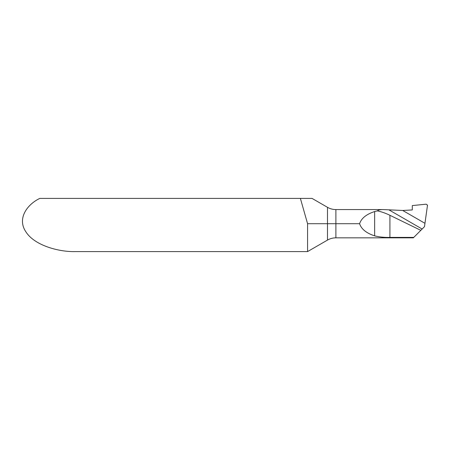 <?xml version="1.0" encoding="UTF-8"?>
<svg xmlns="http://www.w3.org/2000/svg" width="450" height="450" viewBox="0 0 450 450"><rect width="100%" height="100%" fill="white"/><g stroke="black" fill="none" stroke-linecap="round" stroke-linejoin="round"><path stroke-width="0.67" d="M413.769 237.398L413.325 237.836L335.891 237.836A16.808 16.808 0 0 0 327.488 240.086L307.569 251.589L307.569 223.701L359.606 223.701C361.356 229.101 366.368 233.151 374.642 235.856C379.316 237.026 384.407 237.544 389.925 237.398L413.769 237.398L424.479 226.682L427.5 205.211L424.485 226.682L424.957 223.318L402.711 210.476L412.296 209.942L412.296 205.577L425.734 204.227A1.53 1.496 64.7 0 1 427.393 205.982M412.296 208.772L412.296 209.942M426.628 204.424L427.5 205.211M307.569 251.589L75.414 251.589C59.507 252.079 34.886 245.751 26.038 232.048C16.622 218.469 27.461 204.227 39.808 198.411L300.386 198.411L307.569 223.701M312.064 198.411L300.386 198.411L312.064 198.411L327.488 207.315A16.808 16.808 0 0 0 335.891 209.565L383.152 209.565L402.711 210.476M383.152 209.565C380.205 209.571 378.27 210.009 377.342 210.887L374.642 211.545C366.368 214.251 361.356 218.306 359.606 223.701M377.342 210.887C381.341 211.697 385.537 213.165 389.925 215.291L420.817 230.344M334.789 223.701L327.488 223.701L327.488 207.315M335.891 237.836L335.891 209.565M327.488 240.086L327.488 223.701M389.925 215.291L389.925 237.398M374.642 211.545L374.642 235.856M389.233 210.032L422.134 229.028"/></g></svg>
